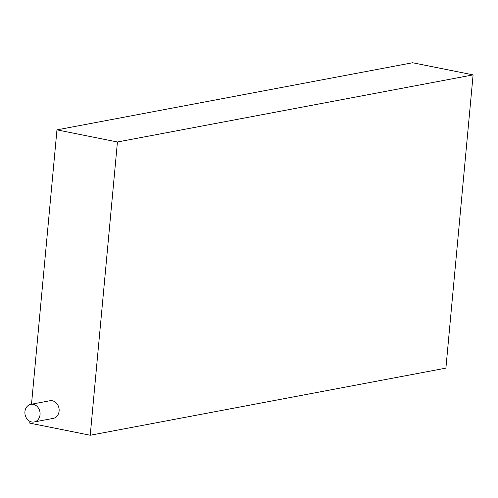 <?xml version="1.0" encoding="UTF-8"?>
<svg xmlns="http://www.w3.org/2000/svg" width="498" height="498" viewBox="0 0 498 498"><rect width="100%" height="100%" fill="white"/><g stroke="black" fill="none" stroke-linecap="round" stroke-linejoin="round"><path stroke-width="0.75" d="M33.31 404.364A8.97 7.551 -100.7 0 0 30.826 404.345A8.97 7.551 -100.7 0 0 24.9 413.103A8.97 7.551 -100.7 0 0 31.673 421.962A8.97 7.551 -100.7 0 0 34.157 421.98A8.97 7.551 -100.7 0 0 40.083 413.222A8.97 7.551 -100.7 0 0 33.31 404.364M34.157 421.98L53.211 418.388A8.97 7.551 -100.7 0 0 59.138 409.63A8.97 7.551 -100.7 0 0 52.358 400.772A8.97 7.551 -100.7 0 0 49.881 400.753L30.826 404.345M117.435 141.986L473.1 74.881L412.618 62.748L56.959 129.86L117.435 141.986L90.231 435.252L29.756 423.119L29.917 421.358M473.1 74.881L445.897 368.14L90.231 435.252M31.505 404.22L56.959 129.86"/></g></svg>
